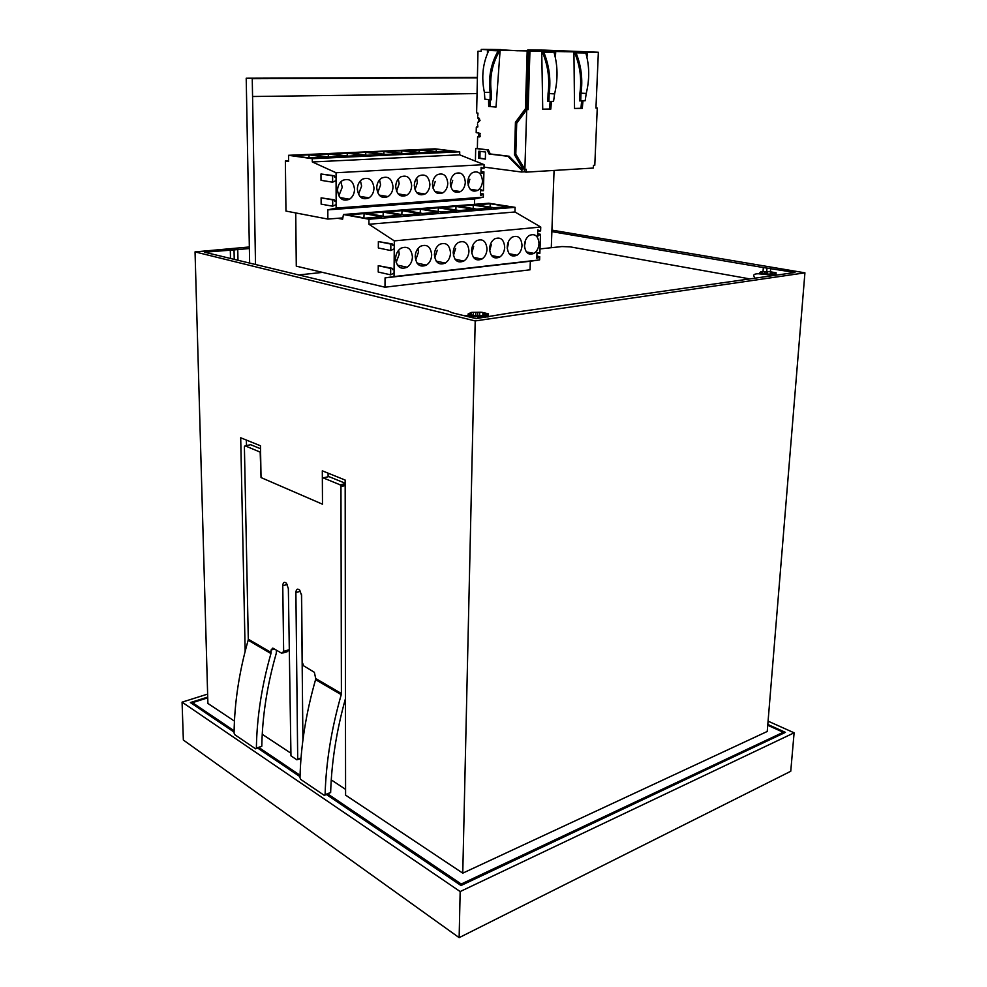 <?xml version="1.0" encoding="UTF-8"?>
<svg xmlns="http://www.w3.org/2000/svg" width="987" height="987" viewBox="0 0 987 987"><rect width="100%" height="100%" fill="white"/><g stroke="black" fill="none" stroke-linecap="round" stroke-linejoin="round"><path stroke-width="1.48" d="M237.966 259.692L237.756 249.588L204.58 252.216L448.308 311.004L451.972 312.719L476.055 318.604L508.65 313.187L794.991 272.486L763.333 267.551L763.037 271.524M237.756 249.588L249.378 248.527M249.353 246.972L195.044 251.895L475.203 320.935L804.923 272.831L551.918 230.119M551.869 231.637L763.333 267.551M804.923 272.831L767.232 731.466L462.767 873.15L345.586 795.127L345.166 480.064L322.305 470.811L322.49 504.197L322.354 478.855L323.156 477.856L340.12 484.814L340.959 486.517L345.166 485.579M328.079 473.155L328.103 476.783M256.287 748.627L261.802 746.246L256.373 748.158C256.867 717.413 261.728 685.879 270.944 653.554L271.092 652.493L248.292 639.181L244.394 446.766L245.084 445.803L260.173 452.108L261.037 477.572L322.49 504.197L261.037 477.572L260.482 445.779L240.705 437.772L245.158 651.272M246.368 440.066L246.479 445.532M262.221 734.266L290.375 752.871M299.53 758.929L300.887 759.817M331.25 779.89L345.586 789.366M195.044 251.895L207.899 703.435L234.437 721.115M475.203 320.935L462.767 873.15M327.807 793.992L461.225 884.031L783.271 732.268L783.172 733.44M767.738 725.272L783.271 732.268M192.514 704.002L192.477 702.67L207.739 697.834M192.477 702.67L234.104 730.762M259.112 747.64L300.06 775.276M461.188 885.438L461.225 884.031M767.8 724.433L785.442 732.366L461.015 885.524L326.426 794.535M234.092 732.107L190.392 702.559L207.714 697.081M300.023 776.683L257.767 748.109M768.071 721.139L794.116 732.81L790.747 771.266L459.14 937.65L460.164 891.557L182.077 702.152L207.628 694.095M459.14 937.65L183.348 740.028L182.077 702.152M794.116 732.81L460.164 891.557M255.51 263.973L252.253 78.689L477.387 77.837L252.253 78.689L252.561 96.504L477.042 93.592M249.637 262.542L246.207 78.22L477.4 77.405L252.253 78.689M554.065 170.443L551.289 247.7M524.467 246.071L525.528 241.223M538.988 243.641C538.68 248.045 537.027 251.29 534.016 253.363C528.366 255.522 525.183 252.795 524.467 245.158C524.763 240.754 526.416 237.497 529.414 235.412C535.114 233.265 538.31 236.004 538.988 243.641M396.157 262.554L399.254 254.14L398.649 250.167M412.43 256.879C412.208 261.481 410.444 264.935 407.137 267.243C400.537 269.833 396.688 266.971 395.59 258.643C395.799 254.029 397.551 250.562 400.858 248.255C407.52 245.664 411.382 248.551 412.43 256.879M415.675 260.173L418.451 252.178L417.97 248.539M431.689 254.868C431.455 259.445 429.703 262.863 426.446 265.133C419.993 267.662 416.243 264.812 415.206 256.595C415.428 252.006 417.168 248.576 420.437 246.294C426.939 243.777 430.69 246.639 431.689 254.868M434.761 257.817L437.253 250.254M450.528 252.894C450.282 257.434 448.554 260.827 445.334 263.073C439.03 265.528 435.39 262.702 434.403 254.584C434.638 250.032 436.365 246.627 439.585 244.381C445.951 241.938 449.603 244.776 450.528 252.894M453.452 255.485L455.649 248.366M468.973 250.969C468.714 255.485 466.999 258.841 463.828 261.049C457.66 263.443 454.119 260.63 453.193 252.623C453.44 248.095 455.155 244.727 458.326 242.506C464.544 240.125 468.097 242.95 468.973 250.969M471.749 253.153L473.661 246.528M487.023 249.082C486.751 253.56 485.049 256.891 481.927 259.063C475.894 261.395 472.44 258.606 471.576 250.698C471.835 246.195 473.538 242.864 476.659 240.68C482.754 238.348 486.209 241.149 487.023 249.082M489.675 250.821L491.304 244.714M504.702 247.231C504.419 251.685 502.741 254.991 499.656 257.126C493.747 259.396 490.391 256.632 489.577 248.81C489.848 244.344 491.538 241.038 494.61 238.879C500.569 236.621 503.938 239.397 504.702 247.231M507.244 248.465L508.589 242.95M522.024 245.418C521.728 249.847 520.05 253.116 517.015 255.226C511.241 257.447 507.972 254.695 507.207 246.972C507.491 242.531 509.156 239.249 512.191 237.127C518.027 234.918 521.296 237.682 522.024 245.418M468.159 185.334L469.837 179.264M482.483 181.04C482.236 185.285 480.657 188.406 477.733 190.392C471.959 192.502 468.64 189.701 467.789 181.99C468.023 177.734 469.602 174.613 472.526 172.614C478.35 170.517 481.668 173.33 482.483 181.04M338.837 195.87L342.242 187.283L340.897 181.744M354.543 189.282C354.382 193.711 352.704 197.03 349.509 199.214C342.785 201.73 338.8 198.782 337.542 190.38C337.69 185.938 339.355 182.62 342.551 180.424C349.336 177.907 353.334 180.855 354.543 189.282M358.491 194.328L361.624 186.062L360.428 180.794M373.987 188.036C373.802 192.44 372.148 195.722 368.99 197.869C362.414 200.324 358.54 197.4 357.343 189.097C357.504 184.692 359.157 181.398 362.315 179.227C368.953 176.784 372.839 179.72 373.987 188.036M377.725 192.798L380.6 184.877L379.563 179.881M393.011 186.802C392.826 191.182 391.173 194.439 388.064 196.561C381.636 198.955 377.861 196.055 376.726 187.851C376.898 183.471 378.552 180.202 381.661 178.067C388.15 175.686 391.925 178.598 393.011 186.802M396.564 191.281L399.18 183.705L398.279 179.005M411.653 185.605C411.456 189.96 409.815 193.181 406.743 195.278C400.451 197.61 396.774 194.723 395.701 186.629C395.898 182.274 397.527 179.042 400.599 176.932C406.94 174.613 410.629 177.5 411.653 185.605M415.009 189.788L417.378 182.558L416.625 178.166M429.913 184.433C429.69 188.751 428.074 191.947 425.039 194.02C418.883 196.29 415.293 193.427 414.281 185.433C414.491 181.102 416.107 177.894 419.142 175.822C425.348 173.552 428.938 176.426 429.913 184.433M433.083 188.295L435.218 181.435M447.79 183.274C447.567 187.579 445.951 190.75 442.966 192.786C436.933 194.994 433.441 192.157 432.479 184.261C432.701 179.955 434.305 176.772 437.303 174.724C443.373 172.528 446.877 175.378 447.79 183.274M450.8 186.814L452.7 180.337M465.309 182.151C465.074 186.42 463.483 189.566 460.522 191.577C454.625 193.736 451.219 190.91 450.319 183.113C450.541 178.832 452.132 175.686 455.093 173.663C461.04 171.516 464.445 174.341 465.309 182.151M480.965 173.083L482.174 173.243L480.965 173.317L481.101 167.42L483.988 168.567L484.074 164.644L336.061 172.75L336.16 208.072L327.82 209.873L327.857 219.077L285.959 211.07L285.366 161.004L288.599 161.473L288.525 155.304L312.287 158.697L312.311 161.954L336.061 172.75M481.076 168.419L482.766 168.641M481.002 171.442L483.914 171.837L482.692 171.911L482.174 173.243M481.002 171.676L482.692 171.911M474.488 204.334L474.611 198.93L483.322 197.19L336.16 208.072M483.322 197.19L483.396 193.958L480.447 195.463L480.583 189.615L483.47 190.713L483.914 171.837M480.57 190.553L482.261 190.799M471.453 189.467L471.441 190.343M480.496 193.526L483.396 193.958M480.496 193.785L482.187 194.044M480.459 195.192L481.668 195.377M484.074 164.644L459.683 154.823L459.732 151.825L435.045 148.827L288.525 155.304M537.582 235.572L538.766 235.782L537.57 235.905L537.767 229.946L540.605 230.995L540.74 227.035L394.306 240.89L394.035 276.582L385.053 277.89L384.992 287.205L296.285 266.157L295.742 212.933M537.742 230.822L539.408 231.106M537.631 233.796L540.494 234.301L539.297 234.412L538.766 235.782M537.631 234.129L539.297 234.412M384.992 287.205L530.056 269.809L530.327 261.234L539.63 259.902L394.035 276.582M539.63 259.902L539.741 256.632L536.817 258.273L537.014 252.364L539.852 253.363L540.494 234.301M536.99 253.19L538.655 253.499M536.891 256.102L539.741 256.632M536.879 256.46L538.544 256.768M536.829 257.915L538.014 258.138M540.74 227.035L514.955 211.983L515.091 207.332L488.812 203.223L343.439 214.512L368.941 219.225L368.928 224.271L394.306 240.89M336.061 177.018L336.073 180.559L332.631 182.188L332.607 175.785L334.05 175.711L334.63 177.092L336.061 177.018L334.494 176.772M334.05 175.711L320.972 173.996L321.009 180.325L332.631 182.188M320.972 173.996L332.607 175.785M336.135 201.04L336.148 204.556L332.718 206.209L332.693 199.867L334.124 199.769L334.704 201.138L336.135 201.04L334.544 200.768M334.124 199.769L321.108 197.856L321.145 204.136L332.718 206.209M321.108 197.856L332.693 199.867M394.269 245.195L394.232 248.773L390.803 250.55L390.852 244.085L392.283 243.949L392.838 245.331L394.269 245.195L392.653 244.862M392.283 243.949L378.366 241.568L378.329 247.971L390.803 250.55M378.366 241.568L390.852 244.085M394.084 269.476L394.047 273.029L390.642 274.842L390.679 268.427L392.11 268.279L392.666 269.636L394.084 269.476L392.456 269.118M392.11 268.279L378.255 265.676L378.218 272.03L390.642 274.842M378.255 265.676L390.679 268.427M309.141 154.86L325.562 157.143L308.906 157.92L309.128 154.86L292.571 155.588L308.906 157.92M328.424 153.997L344.957 156.254L328.646 157.007L312.2 154.725L328.424 153.997L344.919 156.254L328.424 154.009L328.252 156.958M347.325 153.17L363.932 155.378L347.967 156.119L331.422 153.861L347.325 153.158L347.153 156.008M365.844 152.343L382.5 154.527L366.88 155.243L350.262 153.022L365.832 152.331L382.487 154.527M365.683 155.082L365.832 152.343M383.98 151.529L400.747 153.676L385.423 154.391L368.719 152.208L383.98 151.529M383.832 154.182L383.968 151.529M401.771 150.74L418.611 152.862L403.584 153.553L386.805 151.406L401.771 150.74L401.623 153.306M419.204 149.962L436.106 152.047L421.375 152.726L404.534 150.616L419.204 149.962L419.068 152.442M436.303 149.21L453.267 151.258L438.833 151.924L421.918 149.839L436.303 149.197L436.18 151.603M381.685 216.795L364.104 213.611L381.698 216.795L365.19 218.127L347.658 214.882L364.117 213.599L381.722 216.795M363.882 217.88L364.104 213.611M383.277 212.106L400.969 215.24L384.782 216.548L367.152 213.365L383.277 212.106L383.042 216.227M402.03 210.65L419.796 213.723L403.954 214.993L386.25 211.872L402.03 210.638L401.82 214.623M438.203 212.242L420.388 209.207L438.216 212.23L422.72 213.488L404.941 210.416L420.4 209.207L438.24 212.23M420.203 213.044L420.388 209.207M438.401 207.813L456.302 210.774L441.103 212.008L423.25 208.985L438.401 207.801L438.203 211.514M456.031 206.431L473.982 209.355L459.103 210.552L441.189 207.578L456.031 206.419M455.846 210.009L456.019 206.431M473.304 205.074L491.316 207.961L476.733 209.133L458.77 206.209L473.304 205.074L491.292 207.961L473.304 205.086L473.143 208.541M365.832 152.331L382.537 154.527M459.732 151.825L312.287 158.697M459.683 154.823L312.311 161.954M474.611 198.93L327.82 209.873M342.859 217.893L327.857 219.077M288.586 160.844L285.366 161.004M490.243 203.754L508.305 206.591L494.006 207.739L475.993 204.864L490.243 203.754L490.083 207.11M515.091 207.332L368.941 219.225M514.955 211.983L368.928 224.271M530.327 261.234L385.053 277.89M337.751 218.3L342.625 219.213L343.439 214.512M481.175 51.299L477.979 51.225L476.622 112.888L477.967 113.123L477.733 116.158M482.322 49.436L485.592 49.473L481.224 49.412L481.175 51.361L477.979 51.225M490.169 49.473L482.84 49.35M480.533 136.046L478.633 135.836L478.695 132.887M584.933 52.471L598.332 52.249L545.046 50.152L527.798 49.905L529.353 49.979L529.303 51.299M527.749 51.225L527.798 49.905M501.001 49.782L517.62 50.793M529.353 49.979L534.905 50.053L534.868 51.373M534.905 50.053L568.783 51.127L564.145 51.731M573.065 51.842L517.225 50.744M501.001 49.609L490.169 49.424M481.224 49.412L489.786 49.93M574.286 51.966L574.224 53.594L574.989 53.619L575.002 51.99L584.958 52.114L499.2 50.164L498.164 50.843C490.835 63.81 488.17 77.813 490.169 92.815L490.083 99.625L484.864 99.206L490.083 99.625M524.874 169.394L515.806 154.132L516.707 123.227L526.713 109.68L524.874 169.394L526.281 169.32L526.182 172.133L593.384 168.049L593.495 165.347L594.791 165.273L597.258 108.052L595.951 108.076L598.356 52.299M593.397 167.654L593.483 165.643M527.169 51.398L525.417 108.755L515.436 122.289L514.498 154.786L522.728 168.641L524.122 168.555L524.887 171.96L526.182 172.133M522.728 168.641L522.678 170.011L521.506 170.072L521.457 172.009L484.025 167.124M524.899 171.8L521.457 172.009M475.413 161.152L475.685 148.494L477.363 148.494L477.622 136.724L479.398 136.922L480.2 133.381L476.19 132.628L476.314 127.113L477.708 127.064M477.498 124.066L477.844 126.632L476.314 127.113M480.052 151.369L479.892 158.216L485.37 158.895M475.685 148.494L487.134 149.827L477.363 148.494M488.294 149.777L490.268 153.972L509.107 156.23L522.678 170.011M500.125 50.226L496.029 107.065L488.713 106.448L496.029 106.917M487.467 49.683L487.455 53.495M488.553 99.625L488.713 106.448M477.671 122.61L479.151 120.537L477.782 117.86L478.658 117.835L480.027 120.513L477.905 122.61M485.53 152.023L478.88 151.221L478.732 158.278L485.357 159.104L485.53 152.023M487.134 149.827L489.096 154.021L507.935 156.291L521.506 170.072M489.096 154.021L490.268 153.972M477.622 136.724L479.978 136.774M529.933 51.472L528.119 109.643L526.713 109.68M528.6 51.41L526.836 108.718L516.818 123.067M515.917 154.317L524.122 168.555M541.74 51.608L542.727 109.31L550.795 109.125L551.474 101.414M587.339 52.163L587.265 54.1L586.118 54.051M573.928 52.003L574.533 108.57L582.281 108.397L582.984 100.834M586.957 57.406L587.265 54.1M555.693 51.78L555.619 53.767L554.398 53.705M555.311 57.394L555.619 53.767M542.727 109.175L549.475 109.014L550.141 101.439M554.299 53.36L554.361 51.719M542.159 51.571L542.11 53.236L542.875 53.273C548.118 66.166 549.845 79.577 548.081 93.518L547.834 101.488L553.559 101.353L547.834 101.488M553.213 52.101L543.911 52.459L542.887 51.608L542.875 53.273L543.911 52.459C549.228 65.759 550.98 79.589 549.154 93.962L548.932 101.439M554.077 52.582C557.828 65.771 558 79.54 554.608 93.888L553.559 101.353M550.795 109.125L549.475 109.014M574.533 108.434L580.961 108.286L581.639 100.859M585.957 53.471L586.007 52.101M575.729 52.36L574.989 53.619C580.146 66.265 581.787 79.416 579.924 93.086L579.616 100.896L585.155 100.773L579.616 100.896M585.575 52.484L585.797 52.953C589.523 65.882 589.671 79.392 586.229 93.457L585.155 100.773M585.797 52.953L576.026 52.829C581.269 65.87 582.922 79.429 580.985 93.518L580.726 100.859M582.281 108.397L580.961 108.286M514.498 154.786L515.905 154.712M515.436 122.289L516.843 122.252M525.417 108.755L526.836 108.718M507.935 156.291L509.107 156.23M478.732 158.278L479.892 158.216M487.418 51.645L488.281 51.657M488.886 49.708L488.861 50.423M489.971 99.736L490.132 106.423M499.953 50.177L499.903 51.817L498.164 50.843L488.861 50.436C482.729 63.365 481.237 77.356 484.395 92.383L484.864 99.206M491.255 99.835L491.316 92.346C489.404 77.85 492.007 64.34 499.126 51.805L499.2 50.164L489.786 49.757L488.861 50.436M481.2 50.522L480.829 51.287M544.935 51.497L544.96 50.473M554.299 51.608L554.336 50.584M540 248.921L561.887 246.565L570.017 246.836L748.294 278.63M299.949 274.818L322.527 272.387M488.516 314.002L485.357 314.668L485.703 315.569L484.753 315.754L475.352 315.877L468.122 313.989L471.206 313.434L470.898 312.546L471.86 312.373L481.162 312.237L488.331 313.817L485.481 315.643M776.201 272.868L774.227 273.313L774.61 274.102L766.319 274.115L759.99 273.017L761.705 272.437L760.767 271.77L769.576 271.659L775.893 272.745L775.128 273.831M325.031 795.078L330.645 792.512L325.093 794.671C326.018 762.309 331.41 728.974 341.243 694.663L341.403 693.528L315.729 678.538L314.347 672.295L303.601 665.781L302.256 662.117L301.615 595.506L299.715 590.152C297.494 588.277 296.211 589.066 295.89 592.533L297.704 759.176L296.976 759.854L290.968 755.845L288.352 588.61L286.477 583.305C284.305 581.491 283.059 582.293 282.763 585.71L283.639 651.383L281.85 653.332L272.794 648.089L271.043 650.038L274.398 649.027M341.403 693.528L340.959 486.517M271.092 652.493L271.043 650.038M325.093 794.671L324.267 795.374L300.727 779.409L299.999 777.694C300.776 745.913 305.958 713.231 315.569 679.648L341.243 694.663M315.729 678.538L315.569 679.648M345.462 698.574C336.505 730.787 331.57 762.112 330.645 792.512M256.373 748.158L255.658 748.849L234.733 734.673L234.079 733.057C234.45 702.855 239.138 671.913 248.156 640.23L270.944 653.554M248.292 639.181L248.156 640.23M276.508 650.248L276.224 653.493C267.156 685.175 262.345 716.093 261.802 746.246M283.355 652.876L287.303 651.667L289.105 649.865M245.084 445.803L250.686 444.718L260.531 448.727M323.156 477.856L328.918 476.598L345.166 483.223M301.479 594.137L302.91 740.04M246.207 78.22L247.12 127.545M234.03 249.723L234.227 258.791M230.304 249.871L230.489 257.878M766.714 271.499L766.985 267.958M770.391 271.733L770.65 268.353M574.138 51.447L565.489 51.09M554.608 93.888L548.081 93.518M586.229 93.457L579.924 93.086M479.164 120.217L480.04 120.192M480.027 120.513L479.151 120.537M491.316 92.346L484.395 92.383M487.837 315.05L487.788 316.913M487.183 313.595L487.159 314.347M487.134 315.285L487.097 317.012M483.198 315.914L483.161 317.271M485.777 315.593L485.74 317.209M485.283 314.865L485.259 315.692M485.888 315.581L485.851 317.197M484.728 313.385L484.666 315.754M483.433 313.064L483.371 315.741M482.927 312.583L482.853 315.704M482.84 315.939L482.816 317.259M479.707 312.299L479.633 315.482M479.62 316.05L479.596 317.086M477.757 312.571L477.696 315.704M477.683 316.013L477.659 316.975M475.833 312.595L475.734 316.839M473.39 312.385L473.328 315.297M473.316 315.68L473.304 316.63M471.292 313.385L471.268 314.68M471.255 315.346L471.231 316.408M470.651 313.57L470.626 314.619M470.614 315.211L470.589 316.321M469.318 314.853L469.294 316.148M474.426 315.803L468.183 314.285M484.753 315.754L475.352 315.877M467.998 314.1L471.132 312.472M471.86 312.373L481.162 312.237M482.063 312.324L488.331 313.817M754.734 277.705L753.932 276.237C753.204 274.645 754.636 273.818 758.226 273.757L775.375 275.311M775.807 273.892L775.696 275.274M774.783 272.585L774.733 273.214M773.339 274.226L773.265 275.126M774.301 273.473L774.252 274.115M772.624 272.424L772.5 274.028M772.476 274.263L772.414 275.077M771.303 272.19L771.18 273.93M771.143 274.3L771.094 275.003M770.489 271.844L770.341 273.892M770.304 274.3L770.255 274.954M767.652 271.635L767.405 274.756M766.307 271.82L766.097 274.657M764.765 271.832L764.629 273.584M762.618 271.672L762.495 273.276M762.47 273.633L762.42 274.287M761.396 272.511L761.347 273.189M761.335 273.399L761.273 274.152M760.039 272.708L766.319 274.115M761.1 273.35L761.039 274.115M774.61 274.102L767.121 274.164M759.694 272.881L760.866 271.733M761.359 271.659L768.774 271.598M769.576 271.659L775.893 272.745M297.642 759.62L300.998 758.398M301.023 757.967L297.704 759.176M260.593 451.725L259.865 451.873M345.166 483.692L340.12 484.814M289.105 649.717L283.639 651.383M282.763 585.71L287.279 584.489M295.89 592.533L300.492 591.262M534.016 253.363L526.367 251.932M407.137 267.243L397.391 265.121M426.446 265.133L417.045 263.134M445.334 263.073L436.254 261.185M463.828 261.049L455.056 259.26M481.927 259.063L473.464 257.385M499.656 257.126L491.464 255.534M517.015 255.226L509.095 253.721M477.733 190.392L470.207 189.282M349.509 199.214L339.972 197.573M368.99 197.869L359.786 196.327M388.064 196.561L379.168 195.105M406.743 195.278L398.156 193.896M425.039 194.02L416.724 192.712M442.966 192.786L434.922 191.552M460.522 191.577L452.749 190.405M543.615 51.99L553.855 52.101M478.572 118.329L479.46 118.304M489.318 49.905L498.682 50.312M573.262 51.694L564.613 51.336M488.392 314.73L488.331 316.839M485.703 315.606L485.666 317.222M471.206 313.434L471.181 314.668M471.169 315.334L471.144 316.395M468.122 313.989L468.085 315.963M463.471 315.532L484.629 317.37M776.103 273.806L775.992 275.237M775.202 274.016L775.103 275.287M774.215 273.436L774.166 274.115M761.705 272.437L761.643 273.214M761.631 273.473L761.582 274.189M759.731 272.782L759.645 273.93M345.166 484.074L340.503 485.123"/></g></svg>
